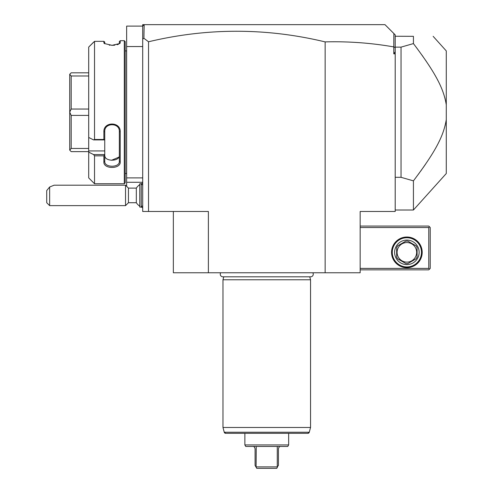 <?xml version="1.0" encoding="UTF-8"?>
<svg xmlns="http://www.w3.org/2000/svg" width="493" height="493" viewBox="0 0 493 493"><rect width="100%" height="100%" fill="white"/><g stroke="black" fill="none" stroke-linecap="round" stroke-linejoin="round"><path stroke-width="0.74" d="M143.901 38.281L142.699 39.113L142.699 24.65L144.159 24.65L143.901 38.281L148.535 41.776C207.411 27.713 266.282 27.75 325.14 41.899C348.181 41.276 371.063 42.946 393.79 46.909L393.864 33.536L395.201 34.867L395.201 211.472L360.167 211.472L360.167 272.771L173.351 272.771L173.351 211.472M142.699 39.113L142.699 211.472L208.379 211.472L208.379 272.771M144.159 24.65L384.984 24.65L393.864 33.536M143.901 24.909L142.699 26.111L126.646 26.111L126.646 46.545L142.699 46.545M395.201 51.827L393.79 53.842L395.201 53.842M393.79 46.909L393.79 53.842M395.201 47.673L393.864 46.841M418.187 174.516L419.389 172.883M420.547 171.287L421.872 169.444M423.08 167.743L425.441 164.354M431.036 155.85L431.48 155.147M438.992 141.737L439.263 141.189M445.093 125.629L445.222 125.086M445.617 123.361L445.709 122.905M445.863 122.128L446.282 119.614C443.657 135.532 436.323 150.544 413.43 180.857L413.43 210.012L395.201 210.012M445.888 102.458L445.61 101.053M445.124 98.945L444.606 96.998M437.759 80.254L437.383 79.539M436.36 77.635L435.954 76.89M435.214 75.577L434.82 74.887M432.725 71.331L431.689 69.642M430.605 67.905L428.774 65.07M426.279 61.323L425.619 60.356M423.117 56.757L421.94 55.093M417.516 49.017L413.43 43.587L401.037 47.131L401.037 177.314L413.43 180.857M395.201 177.314L401.037 177.314M395.201 47.131L401.037 47.131M395.201 36.728L395.121 36.248L413.43 36.328L413.43 43.587C436.385 73.975 443.749 89.153 446.282 104.83L446.282 173.524L413.43 210.012M413.43 36.328C440.089 36.328 440.089 36.328 413.43 36.328M433.144 36.328L446.282 50.921L446.282 104.83M325.14 272.771L325.14 41.899M148.535 41.776L148.535 211.472M360.167 227.526L428.768 227.526L428.768 268.395L429.495 269.123L428.768 269.85L360.167 269.85M428.768 268.395L360.167 268.395M422.199 252.336A15.326 15.326 0 0 1 406.873 267.662A15.326 15.326 0 0 1 391.547 252.336A15.326 15.326 0 0 1 406.873 237.016A15.326 15.326 0 0 1 422.199 252.336M428.768 227.526L429.495 226.798L428.768 226.065L360.167 226.065M429.495 269.123L430.229 268.395L430.229 227.526L429.495 226.798M421.472 252.336A14.593 14.593 0 0 1 406.873 266.935A14.593 14.593 0 0 1 392.28 252.336A14.593 14.593 0 0 1 406.873 237.743A14.593 14.593 0 0 1 421.472 252.336M394.616 252.336A12.257 12.257 0 0 1 406.873 240.079A12.257 12.257 0 0 1 419.136 252.336A12.257 12.257 0 0 1 406.873 264.599A12.257 12.257 0 0 1 394.616 252.336M417.09 247.659L417.09 257.019A11.24 11.24 0 0 1 416.037 258.843L407.927 263.527A11.24 11.24 0 0 1 405.819 263.527L397.709 258.843A11.24 11.24 0 0 1 396.655 257.019L396.655 247.659A11.24 11.24 0 0 1 397.709 245.828L405.819 241.151A11.24 11.24 0 0 1 407.927 241.151L416.037 245.828A11.24 11.24 0 0 1 417.09 247.659M406.873 262.116A9.78 9.78 0 0 0 416.653 252.336A9.78 9.78 0 0 0 406.873 242.562A9.78 9.78 0 0 0 397.093 252.336A9.78 9.78 0 0 0 406.873 262.116M142.699 177.899L126.646 177.899L126.646 46.545M142.699 182.281L126.646 182.281L126.646 177.899M126.646 186.311L126.646 182.281M126.646 174.109A2.921 2.921 0 0 0 126.584 173.524L126.584 50.921A2.921 2.921 0 0 0 126.646 50.335M126.584 173.524L125.185 173.524M126.584 50.921L125.185 50.921M124.31 40.703L124.31 183.741L94.533 183.741L124.31 183.741L125.185 182.866L125.185 41.578L124.31 40.703L120.224 40.703L120.224 42.848L119.343 43.698L119.343 41.578L120.224 40.703M109.317 45.159L109.976 45.233M111.523 45.319L113.131 45.301M113.452 45.282L114.894 45.146M117.063 44.734L118.474 44.271M119.343 43.698L120.224 42.848L119.848 43.495L112.04 45.325L104.245 43.495L103.875 42.848L104.75 43.704L104.75 42.102L103.875 41.332L94.533 41.332L88.697 47.094L93.547 42.201M104.75 43.698L104.75 42.201M88.697 47.094L88.697 137.455L93.547 139.901L94.533 139.476L94.533 41.332M94.533 139.476L103.875 139.476L103.875 131.853C103.401 121.383 120.742 121.494 120.224 131.853L120.224 161.963M120.224 131.853L119.343 131.613L119.343 161.359L120.224 161.969C120.742 169.235 103.401 169.315 103.875 161.963L103.875 155.856L94.533 155.856L93.547 154.562L88.697 152.121L93.547 154.562L104.75 154.562L103.875 155.856M88.697 137.455L88.697 177.899L94.533 183.741L94.533 155.856M103.875 42.848L103.875 41.332L104.75 42.102M93.547 139.901L104.75 139.901L103.875 139.476M104.75 139.852L104.75 131.613C104.233 122.504 119.824 122.406 119.343 131.613M103.875 131.853L104.75 131.613L104.75 130.232M103.875 161.963L104.75 161.359L104.75 154.71M119.343 161.359C119.824 167.873 104.233 167.805 104.75 161.359C104.233 167.805 119.824 167.873 119.343 161.359L119.343 155.289C119.811 161.821 104.282 161.815 104.75 155.283L104.75 155.283M88.697 150.932L104.75 150.932L104.75 154.562M118.844 157.187L111.473 160.287M105.108 156.903L104.972 156.564M104.75 139.901L104.75 150.932M88.697 72.816L71.183 72.816L69.723 74.277L71.183 75.99L88.697 75.99M88.697 109.045L71.183 109.045L71.183 75.99M71.183 109.045L69.723 112.164L71.183 115.399L88.697 115.399M88.697 148.455L71.183 148.455L71.183 115.399M71.183 148.455L69.723 150.112L71.183 151.628L88.697 151.628M69.723 112.164L69.723 74.332M69.723 150.112L69.723 112.281M139.778 206.222A13.138 13.138 0 0 1 136.321 202.715L136.321 188.116L128.451 188.116L125.53 185.202L54.107 185.202L49.639 187.007L49.639 205.63L125.53 205.63L125.53 185.202M128.451 188.116L128.451 202.715L125.53 205.63M49.639 187.007L46.718 190.575L46.718 202.715L49.639 205.63M141.238 207.091L141.238 183.741L139.778 183.741L139.778 207.091L141.238 207.091L142.699 205.63M220.685 272.771A2.601 2.601 0 0 0 222.854 276.801L310.664 276.801A2.601 2.601 0 0 0 312.833 272.771M309.746 276.801L310.547 279.777L222.972 279.777L222.972 427.48L231.334 427.48M223.773 276.801L222.972 279.777M310.547 279.777L310.547 427.48L222.972 427.48L224.247 432.238L225.658 433.322A1.461 1.461 -90 0 1 224.247 432.238L309.271 432.238L310.547 427.48M307.86 433.322A1.461 1.461 90 0 0 309.271 432.238L307.86 433.322L225.658 433.322L307.86 433.322M252.749 446.455C253.858 446.264 254.634 447.04 255.084 448.79L255.084 465.429L256.095 467.179L256.249 446.455L245.742 446.455L244.867 444.939L244.867 433.322M244.867 444.939L288.651 444.939L288.651 433.322M256.249 466.889L277.269 466.889L277.269 446.455L287.776 446.455L288.651 444.939M277.269 466.889L278.434 465.429L278.434 448.79C278.884 447.04 279.66 446.264 280.77 446.455M277.423 467.179L276.752 468.35L256.767 468.35L256.095 467.179M256.249 446.455L277.269 446.455M142.699 183.094A13.138 13.138 0 0 0 141.226 183.741M139.778 184.61A13.138 13.138 0 0 0 136.321 188.116M141.226 207.091A13.138 13.138 0 0 0 142.699 207.738M136.321 202.715L128.451 202.715M142.699 185.202L141.238 183.741"/></g></svg>
